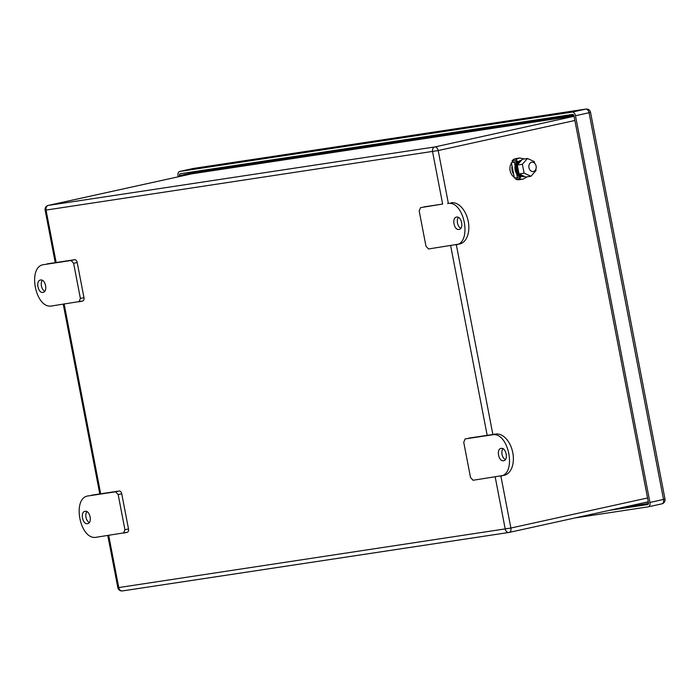 <?xml version="1.0" encoding="UTF-8"?>
<svg xmlns="http://www.w3.org/2000/svg" width="700" height="700" viewBox="0 0 700 700"><rect width="100%" height="100%" fill="white"/><g stroke="black" fill="none" stroke-linecap="round" stroke-linejoin="round"><path stroke-width="1.05" d="M531.641 162.251A4.716 3.657 81.4 0 0 528.929 167.545A4.716 3.657 81.4 0 0 533.234 171.535A4.716 3.657 81.4 0 0 533.426 171.5A4.716 3.657 81.4 0 0 536.13 166.206A4.716 3.657 81.4 0 0 531.825 162.216A4.716 3.657 81.4 0 0 531.641 162.251M512.076 166.232A8.881 6.895 81.4 0 0 513.66 174.344M574.061 116.296L434.875 146.93L48.379 205.389A4.086 2.572 -102.4 0 0 48.274 205.406L191.861 173.81L574.009 116.008L191.835 173.819L48.379 205.389A4.086 3.176 81.4 0 0 46.051 210.079L438.191 150.553A4.086 2.572 -102.4 0 0 434.875 146.93A4.086 3.176 81.4 0 0 432.547 151.62L442.645 204.05L424.06 206.867A3.141 1.977 77.6 0 1 424.139 206.85M495.189 476.919L505.234 529.104A4.086 3.176 -98.6 0 0 508.944 532.464A4.086 3.176 -98.6 0 0 509.11 532.438A4.086 2.572 -102.4 0 0 509.215 532.411A4.086 2.572 -102.4 0 0 510.886 528.036L118.746 587.562A4.086 3.176 -98.6 0 0 122.456 590.923A4.086 3.176 -98.6 0 0 122.614 590.887L508.786 532.481M47.626 263.795L47.084 263.9A21.052 13.248 -102.4 0 1 47.626 263.795L74.646 259.709A3.141 1.977 77.6 0 1 77.201 262.5L83.974 297.658A3.141 1.977 77.6 0 1 82.688 301.017A3.141 1.977 77.6 0 1 82.609 301.035L79.196 301.787M92.172 495.101L91.63 495.198A21.052 13.248 -102.4 0 1 92.172 495.101L119.192 491.006A3.141 1.977 77.6 0 1 121.739 493.798L128.511 528.955A3.141 1.977 77.6 0 1 127.234 532.324A3.141 1.977 77.6 0 1 127.146 532.332L123.734 533.085M500.08 476.175C517.247 474.898 508.795 431.016 492.117 434.849L465.106 438.935L463.741 442.321L470.505 477.479L473.06 480.261L504.201 475.291A21.052 13.248 -102.4 0 0 512.706 452.314A21.052 13.248 -102.4 0 0 495.696 434.061L468.676 438.148M512.75 161.761A8.881 6.895 81.4 0 0 512.059 162.426M511.481 163.17A8.881 6.895 81.4 0 0 514.202 177.126M127.234 532.324L96.556 537.206C79.879 541.048 71.426 497.166 88.594 495.88L115.614 491.794L118.169 494.585L124.933 529.742L128.511 528.955M123.576 533.12L124.933 529.742M87.5 523.661C92.619 523.276 90.099 510.177 85.12 511.324C79.993 511.709 82.521 524.808 87.5 523.661L87.657 523.635M86.896 511.665A6.282 3.955 -102.4 0 0 86.021 517.554A6.282 3.955 -102.4 0 0 89.294 522.541M501.183 448.403C496.055 448.779 498.575 461.877 503.554 460.731C508.681 460.355 506.153 447.256 501.183 448.403L501.016 448.429M502.959 448.735A6.282 3.955 -102.4 0 0 502.084 454.633A6.282 3.955 -102.4 0 0 505.356 459.611M451.159 202.764A21.052 13.248 -102.4 0 1 468.169 221.008A21.052 13.248 -102.4 0 1 459.664 243.985L428.523 248.964L425.967 246.172L419.195 211.015L420.56 207.638L442.645 204.05M455.543 244.877C472.71 243.591 464.258 199.71 447.58 203.551M456.636 217.096C451.509 217.481 454.037 230.58 459.016 229.434C464.135 229.049 461.615 215.95 456.636 217.096L456.47 217.131M458.412 217.429A6.282 3.955 -102.4 0 0 457.537 223.326A6.282 3.955 -102.4 0 0 460.81 228.314M82.688 301.017L52.01 305.909C35.333 309.75 26.88 265.86 44.056 264.582L71.076 260.496L73.623 263.287L80.395 298.445L83.974 297.658M79.03 301.822L80.395 298.445M42.954 292.364C48.081 291.979 45.561 278.88 40.583 280.026C35.455 280.411 37.975 293.51 42.954 292.364L43.12 292.329M42.359 280.359A6.282 3.955 -102.4 0 0 41.484 286.256A6.282 3.955 -102.4 0 0 44.756 291.244M573.65 115.062L191.756 172.821L573.492 114.844M609.805 510.282L647.719 504.543A1.732 1.085 77.6 0 0 647.762 504.534A1.732 1.085 77.6 0 0 648.471 502.688L574 115.946A1.732 1.085 77.6 0 0 572.591 114.415L180.224 173.758A1.732 1.085 77.6 0 0 180.18 173.766A1.732 1.085 77.6 0 0 179.48 175.621L179.646 176.496M575.207 517.895L648.165 506.852A4.086 2.572 -102.4 0 0 648.27 506.835A4.086 2.572 -102.4 0 0 649.941 502.46L575.47 115.727A4.086 2.572 -102.4 0 0 572.145 112.105L585.742 109.112A4.086 2.572 77.6 0 1 589.059 112.735L590.529 112.35A4.086 4.086 0 0 0 585.9 109.078A4.086 3.176 81.4 0 0 585.742 109.112L193.375 168.455A4.086 3.176 81.4 0 1 193.532 168.429L585.9 109.078M178.194 176.811L178.01 175.84A4.086 2.572 -102.4 0 1 179.673 171.465A4.086 2.572 -102.4 0 1 179.778 171.447L572.145 112.105M648.358 502.084L644.192 502.714M191.756 172.821L191.94 173.793M523.845 176.129A7.857 6.099 -98.6 0 1 517.326 171.246A7.857 6.099 -98.6 0 1 518.665 162.225A7.857 6.099 -98.6 0 1 521.106 160.694M518.665 163.476A7.857 6.099 -98.6 0 1 519.654 162.076A7.857 6.099 -98.6 0 1 520.651 161.21M523.407 175.936A7.857 6.099 -98.6 0 1 520.975 174.825M518.613 171.806A7.857 6.099 -98.6 0 1 517.694 167.134M523.416 179.043A10.684 8.295 -98.6 0 1 522.97 179.13L519.347 179.673A10.684 8.295 -98.6 0 1 515.673 179.191L515.97 177.756M513.301 162.146L512.076 160.781A10.684 8.295 -98.6 0 1 515.699 158.638A10.684 8.295 -98.6 0 1 516.154 158.55L519.776 157.999L524.335 158.952M527.52 176.662L522.97 179.13A10.684 8.295 -98.6 0 1 519.295 178.64L515.673 179.191M519.295 178.64L521.08 176.724C515.462 172.664 514.465 167.562 518.087 161.42L517.151 161.569A8.881 6.895 -98.6 0 0 515.113 165.778A8.881 6.895 -98.6 0 0 516.696 173.889L517.414 177.537L514.378 177.992L511.367 162.584L517.151 161.569M521.08 176.724L520.135 176.864A8.881 6.895 -98.6 0 1 516.696 173.889M518.087 161.42L515.699 160.23L512.076 160.781M520.135 176.864L517.414 177.537M517.116 161.516L511.367 162.584M514.395 162.129L515.113 165.778M535.806 169.339L536.034 170.485L530.941 176.278L525.849 177.048L519.024 173.941L517.282 165.043L522.375 159.25L527.468 158.48L534.293 161.595L534.608 163.205M530.941 176.278L524.116 173.171L522.375 164.273L527.468 158.48M524.116 173.171L519.024 173.941M522.375 164.273L517.282 165.043M56.149 262.509L46.051 210.079L45.141 210.166A4.086 4.086 0 0 1 48.274 205.406A4.086 2.572 -102.4 0 0 47.792 205.599M574.866 120.479L438.191 150.553L448.324 203.192M107.791 535.509L117.836 587.65A4.086 4.086 0 0 0 122.456 590.923L508.944 532.464A4.086 4.086 0 0 0 509.215 532.411L648.305 501.804L509.32 532.385M117.836 587.65L118.746 587.562L108.692 535.378M647.561 497.963L510.886 528.036L500.867 476.026M64.155 304.071L100.686 493.806M487.183 435.356L450.642 245.612M492.87 434.49L456.321 244.72M121.739 493.798L118.169 494.585M119.192 491.006L115.614 491.794M492.117 434.849L495.696 434.061M77.201 262.5L73.623 263.287M74.646 259.709L71.076 260.496M648.497 503.492L623.394 507.29M195.423 172.025A1.732 1.339 81.4 0 0 195.204 171.491M193.051 172.532A1.732 1.085 77.6 0 1 193.043 171.824M179.48 175.621L191.774 172.909M193.699 168.403A4.086 3.176 81.4 0 0 193.532 168.429A4.086 4.086 0 0 0 193.27 168.472A4.086 2.572 77.6 0 1 193.375 168.455L179.778 171.447M193.165 168.499A4.086 2.572 77.6 0 1 193.27 168.472L179.673 171.465M649.941 502.46L665 499.082L590.529 112.35M648.27 506.835L661.867 503.843A4.086 2.572 77.6 0 0 663.53 499.468L589.059 112.735L575.47 115.727M665 499.082A4.086 4.086 0 0 1 661.867 503.843A4.086 2.572 77.6 0 1 661.762 503.869L648.375 506.809M524.589 176.47A8.33 6.466 -98.6 0 1 524.44 176.514A8.33 6.466 -98.6 0 1 517.116 171.736A8.33 6.466 -98.6 0 1 518.42 161.849A8.33 6.466 -98.6 0 1 521.246 160.178A8.33 6.466 -98.6 0 1 521.622 160.107M515.699 160.23A10.684 8.295 -98.6 0 1 519.321 158.086A10.684 8.295 -98.6 0 1 519.776 157.999M45.141 210.166L55.248 262.64M63.254 304.211L99.785 493.946"/></g></svg>

